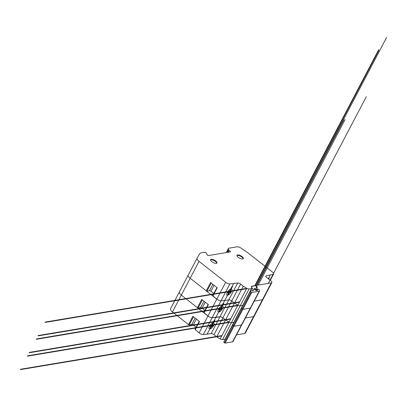 <?xml version="1.0" encoding="UTF-8"?>
<svg xmlns="http://www.w3.org/2000/svg" width="407" height="407" viewBox="0 0 407 407"><rect width="100%" height="100%" fill="white"/><g stroke="black" fill="none" stroke-linecap="round" stroke-linejoin="round"><path stroke-width="0.61" d="M259.559 291.005L232.987 341.626A2.31 0.865 -152.3 0 1 232.595 341.849L225.112 343.101L224.384 342.831A1.735 0.646 -152.3 0 1 223.799 341.865L232.656 324.995A1.735 0.646 27.7 0 0 233.242 325.956L233.974 326.231L241.453 324.979A2.31 0.865 27.7 0 0 241.844 324.75A2.31 0.865 -152.3 0 1 241.453 324.979L233.974 326.231L233.242 325.956A1.735 0.646 -152.3 0 1 232.656 324.995L241.514 308.119A1.735 0.646 27.7 0 0 242.104 309.086L242.831 309.356L250.315 308.104A2.31 0.865 27.7 0 0 250.702 307.88A2.31 0.865 -152.3 0 1 250.315 308.104L242.831 309.356L242.104 309.086A1.735 0.646 -152.3 0 1 241.514 308.119L250.376 291.249A1.735 0.646 27.7 0 0 250.961 292.211L251.689 292.485L259.173 291.234A2.31 0.865 27.7 0 0 259.559 291.005A2.31 0.865 27.7 0 0 259.442 290.4L258.608 289.372L257.545 289.235L255.952 286.793L257.31 287.139L256.634 286.096L255.738 285.658L252.274 286.233A3.495 1.307 27.7 0 0 251.699 286.579A3.495 1.307 27.7 0 0 251.877 287.484L253.174 289.479A3.46 1.292 -152.3 0 1 253.358 290.384A3.46 1.292 -152.3 0 1 252.772 290.725L250.661 291.076A1.735 0.646 27.7 0 0 250.376 291.249M232.946 324.822A1.735 0.646 27.7 0 0 232.656 324.995M225.264 339.077A2.31 0.865 -152.3 0 1 224.985 339.184L222.517 339.596A2.31 0.865 -152.3 0 1 220.192 338.909A23.163 8.664 -152.3 0 1 216.722 336.818L214.031 334.702A2.31 0.865 27.7 0 0 211.111 333.613L203.297 334.559A3.465 1.297 -152.3 0 1 199.094 332.901L195.05 329.426M196.118 327.259L193.239 324.995A1.155 0.432 27.7 0 0 191.778 324.45L189.255 324.872L188.522 324.603L172.456 311.986A5.774 2.157 -152.3 0 1 170.518 308.786A5.774 2.157 -152.3 0 1 170.538 308.76L179.365 291.946M188.522 324.603L192.877 316.305L199.501 321.51L195.146 329.802M204.98 310.388L202.096 308.124A1.155 0.432 27.7 0 0 200.636 307.58L198.112 308.002L197.38 307.728L181.313 295.116A5.774 2.157 -152.3 0 1 179.38 291.916A5.774 2.157 -152.3 0 1 179.395 291.885A5.774 2.157 27.7 0 0 179.38 291.916A5.774 2.157 27.7 0 0 181.313 295.116L207.952 316.03A3.465 1.297 27.7 0 0 212.159 317.684L219.968 316.743A2.31 0.865 -152.3 0 1 222.888 317.831L225.58 319.943A23.163 8.664 27.7 0 0 229.049 322.039A2.31 0.865 27.7 0 0 231.374 322.72L233.842 322.308A2.31 0.865 27.7 0 0 234.122 322.202A2.31 0.865 -152.3 0 1 233.842 322.308L231.374 322.72A2.31 0.865 -152.3 0 1 229.049 322.039L237.907 305.164A2.31 0.865 27.7 0 0 240.232 305.85L242.699 305.438A2.31 0.865 27.7 0 0 242.984 305.331A2.31 0.865 -152.3 0 1 242.699 305.438L240.232 305.85A2.31 0.865 -152.3 0 1 237.907 305.164L246.764 288.293A2.31 0.865 27.7 0 0 249.089 288.975L251.562 288.563A2.31 0.865 27.7 0 0 251.948 288.334A2.31 0.865 27.7 0 0 251.826 287.734L251.592 287.378A3.465 1.297 -152.3 0 1 251.409 286.467A3.465 1.297 -152.3 0 1 251.994 286.126L271.276 282.901A3.465 1.297 27.7 0 0 271.856 282.56A3.465 1.297 27.7 0 0 270.686 280.632L266.534 277.371A2.31 0.865 -152.3 0 1 265.751 276.088A2.31 0.865 -152.3 0 1 266.137 275.86L273.183 274.318A3.465 1.297 27.7 0 0 273.611 274.013A3.465 1.297 27.7 0 0 272.441 272.085L247.868 252.788L241.01 248.097A3.465 1.297 27.7 0 0 237.113 246.815L228.993 248.168A3.465 1.297 27.7 0 0 228.419 248.509A3.465 1.297 27.7 0 0 228.383 248.962L228.648 249.969A1.175 0.438 27.7 0 0 229.044 250.458L230.642 251.836L208.155 255.601L207.041 254.843L206.72 253.612A1.47 0.549 27.7 0 0 205.744 252.681A1.47 0.549 27.7 0 0 204.35 252.289L201.516 252.767A11.574 4.329 27.7 0 0 199.613 253.841L197.11 258.14A5.774 2.157 27.7 0 0 197.095 258.17A5.774 2.157 27.7 0 0 199.033 261.37L225.666 282.285A3.465 1.297 27.7 0 0 229.874 283.938L237.683 282.997A2.31 0.865 -152.3 0 1 240.603 284.086L243.294 286.197A23.163 8.664 27.7 0 0 246.764 288.293M271.856 282.56L262.998 299.43A3.465 1.297 -152.3 0 1 262.418 299.771L254.243 301.139L262.418 299.771A3.465 1.297 27.7 0 0 262.998 299.43L254.141 316.305A3.465 1.297 -152.3 0 1 253.561 316.646L245.38 318.015L253.561 316.646A3.465 1.297 27.7 0 0 254.141 316.305L245.284 333.175A3.465 1.297 -152.3 0 1 244.699 333.516L236.523 334.885M220.192 338.909L229.049 322.039A23.163 8.664 -152.3 0 1 225.58 319.943L234.437 303.073A23.163 8.664 27.7 0 0 237.907 305.164A23.163 8.664 -152.3 0 1 234.437 303.073L243.294 286.197M216.722 336.818L225.58 319.943L222.888 317.831A2.31 0.865 27.7 0 0 219.968 316.743L215.863 317.429L224.72 300.554L228.826 299.867A2.31 0.865 -152.3 0 1 231.746 300.956L234.437 303.073L231.746 300.956A2.31 0.865 27.7 0 0 228.826 299.867L224.72 300.554L233.577 283.684M207.005 334.3L215.863 317.429L212.159 317.684A3.465 1.297 -152.3 0 1 207.952 316.03L203.907 312.556M241.804 307.951A1.735 0.646 27.7 0 0 241.514 308.119M197.38 307.728L201.735 299.435L208.359 304.634L204.004 312.932M213.838 293.513L210.953 291.249A1.155 0.432 27.7 0 0 209.498 290.705L206.97 291.127L206.237 290.857L190.171 278.24A5.774 2.157 -152.3 0 1 188.238 275.04A5.774 2.157 -152.3 0 1 188.253 275.015A5.774 2.157 27.7 0 0 188.238 275.04A5.774 2.157 27.7 0 0 190.171 278.24L216.809 299.155A3.465 1.297 27.7 0 0 221.016 300.814L224.72 300.554L221.016 300.814A3.465 1.297 -152.3 0 1 216.809 299.155L212.764 295.68M257.178 290.603A1.847 0.692 27.7 0 0 255.871 289.438A1.847 0.692 27.7 0 0 254.166 289.021M257.122 290.618A1.847 0.692 -152.3 0 1 255.113 289.977A1.847 0.692 -152.3 0 1 254.161 288.716A1.847 0.692 -152.3 0 1 256.115 288.965A1.847 0.692 -152.3 0 1 257.433 290.435A1.847 0.692 -152.3 0 1 257.122 290.618M256.807 288.1L257.31 287.139M256.766 288.044L257.204 287.215M256.675 287.902L257.051 287.179M256.608 287.795L256.949 287.139M216.768 263.212A3.577 1.338 27.7 0 0 214.163 260.633A3.577 1.338 27.7 0 0 210.561 259.951M216.356 263.36A3.577 1.338 -152.3 0 1 212.464 262.123A3.577 1.338 -152.3 0 1 210.623 259.681A3.577 1.338 -152.3 0 1 214.413 260.159A3.577 1.338 -152.3 0 1 216.956 263.008A3.577 1.338 -152.3 0 1 216.356 263.36M243.111 258.806A3.577 1.338 27.7 0 0 240.501 256.232A3.577 1.338 27.7 0 0 236.905 255.55M242.699 258.959A3.577 1.338 -152.3 0 1 238.807 257.717A3.577 1.338 -152.3 0 1 236.96 255.275A3.577 1.338 -152.3 0 1 240.751 255.754A3.577 1.338 -152.3 0 1 243.3 258.603A3.577 1.338 -152.3 0 1 242.699 258.959M206.237 290.857L210.592 282.56L217.216 287.764L212.861 296.057M268.345 278.795L270.243 275.173M357.453 113.558L348.596 130.433M336.238 136.406L327.381 153.276M334.976 136.615L326.119 153.49M221.937 335.582L20.548 369.256M228.805 322.502L27.417 356.176M377.793 54.238L368.935 71.108M370.222 66.733L361.365 83.603M369.714 66.819L360.856 83.689M221.739 335.958L20.35 369.637M229.004 322.12L27.615 355.794M213.237 322.751A3.749 1.536 128.1 0 0 209.035 327.671A3.749 1.536 128.1 0 0 212.591 327.075A3.749 1.536 128.1 0 0 213.237 322.751M209.707 328.932L212.078 324.42M211.803 324.939L214.235 320.304M210.78 326.74L210.74 326.414L210.114 326.516L210.607 325.569M211.64 325.091L210.612 325.569M210.338 328.825L212.708 324.313M212.434 324.832L214.865 320.202M211.584 326.607L212.637 326.093L213.136 325.147L212.505 325.254L212.454 324.954M230.794 318.706L29.406 352.386M237.663 305.626L36.274 339.301M230.596 319.088L29.207 352.762M237.861 305.25L36.472 338.924M222.1 305.881A3.749 1.536 128.1 0 0 217.893 310.8A3.749 1.536 128.1 0 0 221.449 310.205A3.749 1.536 128.1 0 0 222.1 305.881M218.564 312.057L220.935 307.544M220.66 308.063L223.092 303.434M219.638 309.869L219.602 309.539L218.971 309.646L219.465 308.699L220.497 308.221M219.2 311.95L221.566 307.438M221.296 307.962L223.728 303.327M220.441 309.732L221.494 309.223L221.993 308.277L221.362 308.379L221.316 308.084M268.284 283.399L366.31 96.688M258.175 285.088L345.095 119.531M256.914 285.302L343.834 119.744M239.657 301.836L38.268 335.51M246.52 288.756L45.131 322.43M256.441 285.383L386.65 37.363M255.337 285.566L379.085 49.863M254.823 285.653L378.571 49.944M239.453 302.213L38.065 335.892M246.723 288.375L45.335 322.049M230.957 289.006A3.749 1.536 128.1 0 0 226.75 293.925A3.749 1.536 128.1 0 0 230.306 293.33A3.749 1.536 128.1 0 0 230.957 289.006M268.264 278.729L268.62 278.047M268.671 279.049L269.251 277.945M227.427 295.187L229.792 290.674M229.523 291.193L231.954 286.559M228.495 292.994L228.459 292.669L227.828 292.77M229.355 291.346L228.327 291.824L227.828 292.775M228.057 295.08L230.423 290.567M230.153 291.086L232.585 286.457M229.299 292.862L230.352 292.348L230.85 291.402L230.22 291.509L230.174 291.209M232.595 341.849L259.173 291.234M225.112 343.101L251.689 292.485M224.384 342.831L250.961 292.211M189.255 324.872L193.493 316.794M191.778 324.45L195.126 318.076M193.239 324.995L196.362 319.042M199.094 332.901L225.666 282.285M172.456 311.986L199.033 261.37M244.699 333.516L271.276 282.901M224.985 339.184L251.562 288.563M222.517 339.596L249.089 288.975M214.031 334.702L240.603 284.086M211.111 333.613L237.683 282.997M203.297 334.559L229.874 283.938M198.112 308.002L202.355 299.923M200.636 307.58L203.988 301.2M202.096 308.124L205.22 302.172M179.395 291.885L188.222 275.071M252.493 290.771L253.174 289.479M206.97 291.127L211.213 283.048M209.498 290.705L212.846 284.33M210.953 291.249L214.077 285.297M270.111 280.179L273.183 274.318M265.786 276.536L266.137 275.86M251.847 286.406L251.994 286.126M188.253 275.015L197.08 258.201M228.098 252.264L229.044 250.458M227.376 252.386L228.648 249.969M226.511 252.528L228.383 248.962M194.953 329.482L199.242 321.306M170.518 308.786L197.095 258.17M203.81 312.612L208.104 304.436M251.434 287.083L251.699 286.579M212.668 295.736L216.962 287.561M250.468 291.147L251.948 288.334M226.287 252.569L228.419 248.509M270.299 280.326L273.611 274.013"/></g></svg>
